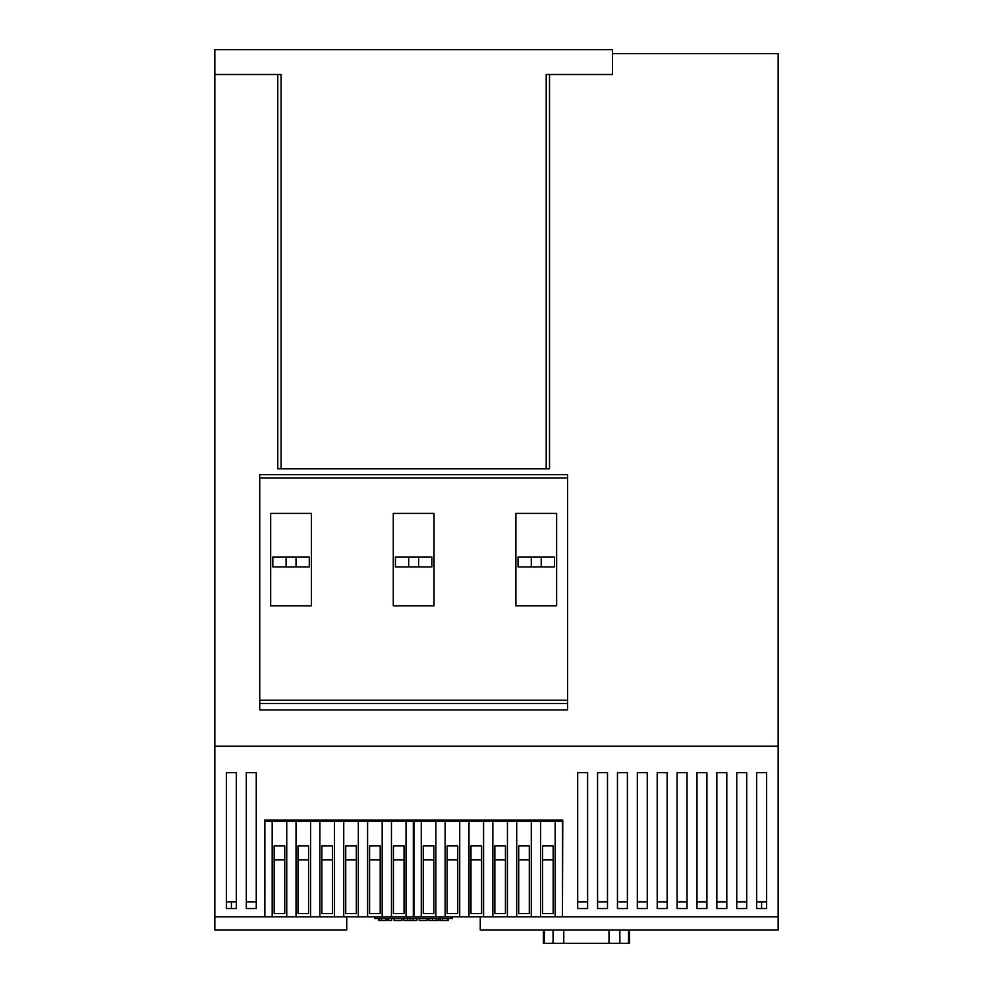 <?xml version="1.0" encoding="UTF-8"?>
<svg xmlns="http://www.w3.org/2000/svg" width="993" height="993" viewBox="0 0 993 993"><rect width="100%" height="100%" fill="white"/><g stroke="black" fill="none" stroke-linecap="round" stroke-linejoin="round"><path stroke-width="1.49" d="M395.437 556.974L395.437 566.916L395.437 556.974L431.881 556.974L431.881 566.916L418.624 566.916L418.624 556.974M556.639 513.406L556.639 605.854L515.888 605.854L515.888 513.406L556.639 513.406M434.04 513.406L434.04 605.854L393.278 605.854L393.278 513.406L434.04 513.406M311.43 513.406L311.43 605.854L270.667 605.854L270.667 513.406L311.43 513.406M567.574 474.629L259.732 474.629L259.732 709.896L567.574 709.896L567.574 474.629M309.282 566.916L309.282 556.974L272.827 556.974L272.827 566.916L309.282 566.916M395.437 566.916L418.624 566.916M554.491 566.916L554.491 556.974L518.036 556.974L518.036 566.916L554.491 566.916M433.867 859.851L423.266 859.851M457.736 859.851L447.123 859.851M481.593 859.851L470.98 859.851M505.449 859.851L494.849 859.851M529.306 859.851L518.706 859.851M553.163 859.851L542.563 859.851M423.266 913.523L423.266 845.924L433.867 845.924L433.867 913.523L423.266 913.523M447.123 913.523L447.123 845.924L457.736 845.924L457.736 913.523L447.123 913.523M470.98 913.523L470.98 845.924L481.593 845.924L481.593 913.523L470.98 913.523M494.849 913.523L494.849 845.924L505.449 845.924L505.449 913.523L494.849 913.523M518.706 913.523L518.706 845.924L529.306 845.924L529.306 913.523L518.706 913.523M542.563 913.523L542.563 845.924L553.163 845.924L553.163 913.523L542.563 913.523M562.448 820.081L562.448 821.41L413.994 821.41L413.994 820.081M413.994 821.41L413.994 916.837L555.149 916.837L555.149 821.41M555.149 916.837L562.448 916.837L562.448 821.41M540.577 916.837L540.577 821.41M531.292 916.837L531.292 821.41M516.708 916.837L516.708 821.41M507.435 916.837L507.435 821.41M468.994 916.837L468.994 821.41M492.851 916.837L492.851 821.41M483.579 916.837L483.579 821.41M459.722 916.837L459.722 821.41M445.137 916.837L445.137 821.41M435.865 916.837L435.865 821.41M421.28 916.837L421.28 821.41M284.755 859.851L274.155 859.851M308.612 859.851L298.012 859.851M332.469 859.851L321.869 859.851M356.326 859.851L345.725 859.851M380.195 859.851L369.582 859.851M404.052 859.851L393.439 859.851M274.155 913.523L274.155 845.924L284.755 845.924L284.755 913.523L274.155 913.523M298.012 913.523L298.012 845.924L308.612 845.924L308.612 913.523L298.012 913.523M321.869 913.523L321.869 845.924L332.469 845.924L332.469 913.523L321.869 913.523M345.725 913.523L345.725 845.924L356.326 845.924L356.326 913.523L345.725 913.523M369.582 913.523L369.582 845.924L380.195 845.924L380.195 913.523L369.582 913.523M393.439 913.523L393.439 845.924L404.052 845.924L404.052 913.523L393.439 913.523M413.324 820.081L413.324 821.41L264.87 821.41L264.87 820.081M264.87 821.41L264.87 916.837L406.038 916.837L406.038 821.41M406.038 916.837L413.324 916.837L413.324 821.41M391.453 916.837L391.453 821.41M382.181 916.837L382.181 821.41M367.596 916.837L367.596 821.41M358.324 916.837L358.324 821.41M319.883 916.837L319.883 821.41M343.739 916.837L343.739 821.41M334.455 916.837L334.455 821.41M310.598 916.837L310.598 821.41M296.026 916.837L296.026 821.41M286.741 916.837L286.741 821.41M272.169 916.837L272.169 821.41M374.882 916.837L374.882 918.5L452.423 918.5L452.423 916.837M439.911 918.5L439.911 920.486L448.265 920.486L448.265 918.5M440.222 918.5L440.222 920.486M447.433 918.5L447.433 920.486M447.93 918.5L447.93 920.486M419.269 918.5L419.269 920.486L427.089 920.486L427.089 918.5M394.097 918.5L394.097 920.486L401.917 920.486L401.917 918.5M378.594 918.5L378.594 920.486L386.947 920.486L386.947 918.5M378.904 918.5L378.904 920.486M386.116 918.5L386.116 920.486M386.612 918.5L386.612 920.486M388.511 918.5L388.511 920.486L391.602 920.486L391.602 918.5M403.816 918.5L403.816 920.486L416.899 920.486L416.899 918.5M407.639 918.5L407.639 920.486M410.357 918.5L410.357 920.486M413.1 918.5L413.1 920.486M428.988 918.5L428.988 920.486L438.273 920.486L438.273 918.5M432.427 918.5L432.427 920.486M436.225 918.5L436.225 920.486M256.256 908.558L256.256 901.929L246.314 901.929L246.314 908.558L246.314 772.691L256.256 772.691L256.256 908.558L246.314 908.558M236.371 772.691L226.429 772.691L236.371 772.691L236.371 908.558L236.371 901.929L226.429 901.929M236.371 908.558L226.429 908.558L226.429 772.691L226.429 908.558L231.406 908.558L231.406 901.929M587.62 908.558L587.62 901.929L577.69 901.929L577.69 908.558L577.69 772.691L587.62 772.691L587.62 908.558L577.69 908.558M607.505 908.558L607.505 901.929L597.563 901.929L597.563 908.558L597.563 772.691L607.505 772.691L607.505 908.558L597.563 908.558M627.39 908.558L627.39 901.929L617.447 901.929L617.447 908.558L617.447 772.691L627.39 772.691L627.39 908.558L617.447 908.558M647.275 908.558L647.275 901.929L637.332 901.929L637.332 908.558L637.332 772.691L647.275 772.691L647.275 908.558L637.332 908.558M667.159 908.558L667.159 901.929L657.217 901.929L657.217 908.558L657.217 772.691L667.159 772.691L667.159 908.558L657.217 908.558M687.032 908.558L687.032 901.929L677.089 901.929L677.089 908.558L677.089 772.691L687.032 772.691L687.032 908.558L677.089 908.558M706.917 908.558L706.917 901.929L696.974 901.929L696.974 908.558L696.974 772.691L706.917 772.691L706.917 908.558L696.974 908.558M726.802 908.558L726.802 901.929L716.859 901.929L716.859 908.558L716.859 772.691L726.802 772.691L726.802 908.558L716.859 908.558M746.686 908.558L746.686 901.929L736.744 901.929L736.744 908.558L736.744 772.691L746.686 772.691L746.686 908.558L736.744 908.558M761.594 901.929L761.594 908.558L766.571 908.558L766.571 772.691L766.571 908.558L756.629 908.558L756.629 901.929L766.571 901.929M766.571 772.691L756.629 772.691L766.571 772.691M756.629 908.558L756.629 772.691M629.537 929.957L629.537 943.35L619.855 943.35L619.855 929.957M609.007 929.957L609.007 943.35L619.855 943.35M543.382 929.957L543.382 943.35L609.007 943.35M553.064 929.957L553.064 943.35M563.776 929.957L563.776 943.35M264.87 916.837L264.548 820.081L562.77 820.081L562.448 916.837M413.994 916.837L413.324 916.837M562.77 916.837L778.164 916.837L778.164 929.957L480.264 929.957L480.264 916.837L778.164 916.837L778.164 746.19L214.836 746.19L214.836 916.837L264.548 916.837M346.718 916.837L346.718 929.957L214.836 929.957L214.836 916.837L346.718 916.837M612.482 53.622L778.164 53.622L778.164 746.19L214.836 746.19L214.836 49.65L612.482 49.65L612.482 74.5L546.2 74.5L546.2 468.833L549.514 468.833L549.514 74.5M277.792 74.5L277.792 468.833L546.2 468.833M214.836 74.5L281.106 74.5L281.106 468.833M567.574 477.943L259.732 477.943M567.574 700.251L259.732 700.251M567.574 703.553L259.732 703.553M296.026 566.916L296.026 556.974M286.083 566.916L286.083 556.974M408.682 566.916L408.682 556.974M541.235 566.916L541.235 556.974M531.292 566.916L531.292 556.974M451.43 918.5L451.43 916.837M375.888 918.5L375.888 916.837M442.53 918.5L442.53 920.486M381.213 918.5L381.213 920.486M628.544 929.957L628.544 943.35M544.375 929.957L544.375 943.35"/></g></svg>
